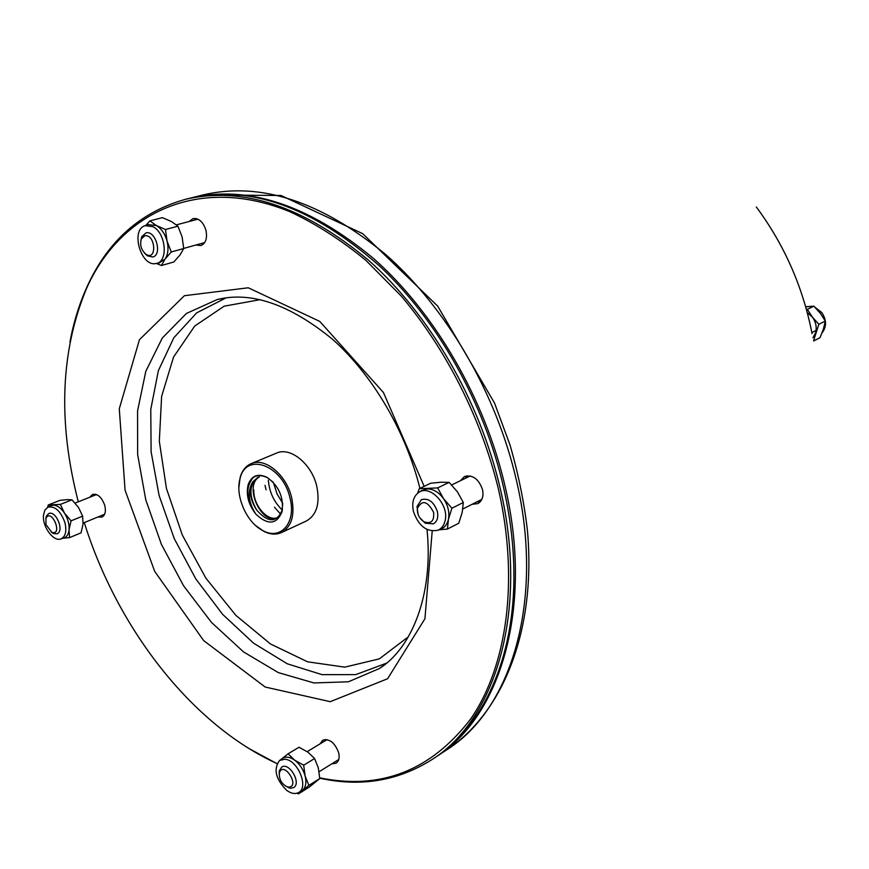 <?xml version="1.0" encoding="UTF-8"?>
<svg xmlns="http://www.w3.org/2000/svg" width="869" height="869" viewBox="0 0 869 869"><rect width="100%" height="100%" fill="white"/><g stroke="black" fill="none" stroke-linecap="round" stroke-linejoin="round"><path stroke-width="1.3" d="M413.438 511.45C418.608 526.103 426.766 532.371 437.9 530.253C441.615 528.613 444.026 525.419 445.124 520.661C449.251 505.052 430.351 484.522 419.108 492.191C413.514 496.025 411.624 502.445 413.438 511.45M417.62 493.223L419.216 488.726L430.742 483.218L441.094 482.219L449.143 482.371L457.409 491.832L463.307 502.499L451.891 508.224L448.437 519.293L447.416 529.058L439.051 529.808M463.307 502.499L462.221 512.297L458.778 523.225L447.416 529.058M449.143 482.371L437.65 487.922L443.548 498.654L451.891 508.224M419.216 488.726L437.65 487.922M440.507 529.254L441.083 529.036C444.863 527.364 447.318 524.126 448.437 519.293C449.686 512.33 448.056 505.454 443.548 498.654C438.726 492.158 433.273 488.91 427.168 488.91L421.476 490.713M64.936 522.649C60.624 510.918 54.921 505.769 47.828 507.203L44.862 510.146L43.493 515.154C42.146 526.505 53.476 542.06 60.884 538.943C65.544 536.684 66.891 531.252 64.936 522.649M47.589 507.311L48.306 504.932L60.363 504.411L64.469 513.112L71.052 520.846L69.064 529.764L69.52 537.629L63.155 538.237M60.363 504.411L71.986 499.816L67.141 499.621L59.907 500.37L48.306 504.932M71.986 499.816L78.514 507.485L82.631 516.143L83.044 524.018L81.045 532.849L69.52 537.629M82.631 516.143L71.052 520.846M63.795 538.03L64.056 537.954C66.913 536.868 68.586 534.142 69.064 529.764C69.411 524.159 67.88 518.608 64.469 513.112C60.884 507.854 57.082 505.204 53.074 505.161L50.543 505.834M431.73 759.734L434.782 757.714C482.903 726.538 514.98 658.267 513.894 572.03C513.59 544.45 510.103 516.088 503.433 486.912C484.381 402.966 437.107 319.466 379.134 265.664C312.025 206.529 248.577 184.141 188.801 198.501L185.249 199.381C242.44 185.955 303.498 206.203 368.423 260.135C429.59 314.328 479.905 400.75 500.229 488.53C529.058 610.201 495.906 719.586 431.73 759.734C397.839 781.035 360.505 787.184 319.727 778.179M276.983 763.666L248.816 748.448M69.965 341.832C73.669 322.073 79.372 303.694 87.063 286.705C107.713 241.158 140.441 212.058 185.249 199.381M319.716 777.831C380.796 790.366 431.209 770.629 470.955 718.598C507.051 666.002 519.249 579.927 498.404 488.975C481.23 418.478 446.351 349.403 401.185 295.992L365.653 260.146C340.735 239.725 315.425 223.561 289.725 211.645C199.197 174.647 120.813 212.329 86.846 287.726C60.526 350.5 57.669 421.867 78.297 501.804M84.293 522.606C117.141 628.081 191.712 724.779 277.026 763.558M331.773 763.851L336.151 763.178C338.932 761.179 339.768 757.659 338.649 752.63C334.75 742.56 329.427 738.433 322.681 740.247L320.042 743.875M97.991 516.99L101.912 517.109C105.171 515.306 106.116 511.428 104.769 505.465C101.814 497.285 97.762 493.592 92.592 494.396L89.865 497.209M195.916 245.015L200.815 245.558C205.768 243.407 207.485 238.323 205.964 230.296C203.194 221.91 198.892 218 193.07 218.575L189.16 221.497M472.16 504.281L477.885 503.596C482.23 500.968 483.783 496.318 482.534 489.638C478.667 478.873 472.649 474.507 464.481 476.527L460.472 480.666M268.336 480.166C269.303 492.05 273.985 502.054 282.403 510.168C273.985 502.054 269.303 492.05 268.336 480.166M325.364 739.476L324.68 741.061M336.379 760.983L338.084 761.114M95.384 494.211L94.797 495.243M102.9 514.969L104.041 515.306M195.894 218.488L194.45 220.107M201.173 243.559L203.259 244.222M467.109 475.777L465.317 478.308M476.972 501.847L480.079 501.967M273.844 483.87L277.113 494.016L282.599 503.097L277.113 494.016L273.844 483.87M289.92 497.709C282.74 465.252 246.057 451.771 240.116 478.363C234.717 495.623 246.796 523.073 263.166 530.763C281.024 540.67 296.655 522.15 289.92 497.709M253.259 477.439C245.243 487.487 246.112 499.718 255.844 514.122C248.338 504.454 245.797 494.559 248.23 484.424C251.749 475.506 258.017 473.149 267.044 477.353C278.808 485.793 283.837 497.22 282.11 511.602C276.711 524.615 267.956 525.463 255.844 514.122C248.328 502.391 247.274 491.669 252.683 481.947C248.73 490.464 250.055 499.849 256.692 510.103C248.447 495.134 249.066 484.131 258.527 477.081M238.877 487.498L240.159 477.363C242.147 470.563 245.808 466.001 251.141 463.666C264.86 457.127 286.346 474.746 291.56 497.307C295.156 514.839 291.788 526.592 281.447 532.567C276.125 534.913 270.281 534.533 263.926 531.404L255.595 525.506M281.447 532.567L306.409 520.976C316.772 515.002 320.205 503.368 316.718 486.086C311.645 463.84 290.3 446.568 276.559 453.097L251.141 463.666M265.002 485.326L266.066 489.866M274.452 507.181L280.687 514.209M278.004 517.348C268.282 522.562 252.922 505.41 253.824 489.91M259.331 476.896C243.19 485.977 261.938 525.821 277.33 517.696L278.026 517.392M257.843 477.407L252.683 481.947M256.692 510.103C267.989 522.845 276.451 522.953 282.099 510.461L282.653 503.629M273.181 482.23L267.413 477.7C258.386 473.431 251.999 475.669 248.23 484.424M189.681 198.284L190.561 198.056C247.763 184.619 308.767 204.769 373.572 258.506C434.641 312.482 484.815 398.599 505.03 486.108C533.707 607.409 500.479 716.556 436.303 756.714L435.532 757.214M418.087 514.415L417.011 506.551L421.422 499.632C428.558 497.894 433.87 501.847 437.346 511.483C438.497 517.446 437.183 521.585 433.392 523.877L425.223 523.181L419.629 517.555M470.248 475.951L451.695 484.935M462.819 509.006L481.85 499.36M433.62 512.395C427.526 500.87 422.106 499.556 417.348 508.441C417.077 514.1 419.271 518.543 423.931 521.769C431.111 524.268 434.348 521.139 433.62 512.395M140.789 240.659L141.756 236.65L146.025 232.859C155.747 230.231 162.612 254.954 152.748 257.007L147.339 255.823L144.352 252.901M144.797 235.781L141.375 238.812C139.648 244.808 141.147 249.935 145.851 254.182C157.191 261.732 155.649 233.804 144.797 235.781M45.796 518.728L46.426 516.012L48.751 513.557C55.985 510.092 64.686 531.241 57.072 533.762L53.672 533.62L51.304 532.11M45.938 524.539L51.792 532.339C63.328 536.01 51.64 507.615 45.981 518.228L45.938 524.539M279.155 774.312L279.275 770.857L281.686 767.099C289.236 761.809 301.739 783.23 293.624 787.596L290.42 788.237L286.216 786.456M288.236 787.075C301.163 787.412 283.229 759.506 279.307 773.149C279.058 779.504 281.719 784.077 287.291 786.869L288.236 787.075M812.037 333.642L811.624 331.469C802.402 285.858 783.979 244.363 756.334 206.996M807.29 312.623L812.396 317.152C816.002 322.171 817.034 327.461 815.502 333.023L812.949 337.737M805.672 306.746L811.613 306.301M815.013 307.268L821.824 312.579C826.701 319.988 826.734 326.831 821.944 333.099M813.59 340.811L818.837 324.3L825.344 321.041L820.303 313.264L813.905 306.17L805.704 306.855M818.837 324.3L812.396 317.152L807.344 309.331L813.905 306.17M813.623 340.963L820.064 337.65L823.377 329.025L825.344 321.041M807.344 309.331L806.443 309.483M284.771 759.234L279.579 760.473C273.224 769.163 275.614 779.145 286.737 790.399C291.093 793.516 294.96 794.277 298.328 792.658C309.31 787.922 297.871 759.691 284.771 759.234M281.958 758.724L288.073 753.803L299.023 747.231L307.93 752.163L314.6 758.518L318.315 767.859L319.749 778.581L309.31 787.064L298.458 793.875L296.992 793.201M319.749 778.581L308.886 785.391L298.458 793.875M314.6 758.518L303.683 765.209L305.128 776.028L308.886 785.391M288.073 753.803L294.689 760.19L303.683 765.209M301.065 791.279L302.499 790.377C305.779 787.39 306.659 782.611 305.128 776.028C303.248 769.402 299.772 764.123 294.689 760.19C289.888 756.856 285.76 756.28 282.327 758.452L282.045 758.659M155.985 263.503L156.148 263.47C168.488 261.982 166.098 233.066 152.966 226.69L145.145 225.668C130.198 229.753 140.995 267.25 155.985 263.503M165.468 229.492L177.96 226.19L171.465 221.562L162.405 217.652L149.881 220.878L156.322 225.516L165.468 229.492L167.054 241.104L171.269 251.977L165.023 259.136L161.449 265.501L156.311 263.437M145.775 225.429L149.881 220.878M177.96 226.19L182.132 237.02L183.696 248.523L180.046 254.921L173.843 261.993L161.449 265.501M183.696 248.523L171.269 251.977M159.103 262.938L165.023 259.136C168.097 254.508 168.771 248.491 167.054 241.104C164.98 233.772 161.395 228.58 156.322 225.516L147.969 224.626M424.159 486.368L383.457 392.527L319.749 321.389L248.262 287.78L184.402 295.71L139.453 339.692L119.281 408.778L125.071 490.203L154.704 571.378L203.639 640.572L265.175 687.031L330.253 701.674L387.585 678.754L424.93 618.739L432.208 531.024M223.648 298.273L217.185 299.555L186.411 313.459L162.264 338.074L145.796 371.345L137.563 410.983L137.639 454.585L145.764 499.784L161.362 544.276L183.609 585.836L211.439 622.367L243.526 651.891L278.308 672.595L313.959 682.947L348.426 681.785L379.471 668.5L384.782 664.6M225.897 297.948L196.644 312.883L173.822 337.769L158.364 370.661L150.772 409.408L151.108 451.782L159.114 495.558L174.245 538.606L195.753 578.852L222.616 614.34L253.618 643.212L287.302 663.797L321.997 674.637L355.758 674.626L386.542 663.166M260.092 299.686L224.18 306.17L194.721 326.049L173.539 357.061L161.612 396.46L159.32 441.267L166.435 488.443L182.316 535.054L205.942 578.254L235.901 615.393L270.487 643.972L307.583 661.809L344.765 667.153L379.318 658.876L408.376 636.781M203.194 194.895L281.035 195.492L362.699 233.663L437.639 306.073L494.504 402.999L510.027 445.004C518.261 473.529 524.05 501.88 527.385 530.079C536.369 628.385 504.205 711.646 447.155 749.534C511.341 709.354 544.733 600.761 516.425 480.361C496.471 393.505 446.623 308.104 385.814 254.617C321.269 201.369 260.396 181.469 203.194 194.895L190.561 198.056M437.9 530.253L441.083 529.036M419.108 492.191L421.997 490.398M816.067 330.448L811.842 332.588M60.884 538.943L64.056 537.954M47.828 507.203L50.793 505.715M427.027 529.493C433.696 595.58 411.298 648.35 379.471 668.5L383.001 665.98M221.432 298.654L217.185 299.555C251.195 291.115 289.562 304.291 332.284 339.084C372.225 374.441 405.595 430.774 419.933 488.378M86.846 287.726L87.063 286.705M282.099 510.461L282.11 511.602M263.166 530.763L263.926 531.404M240.116 478.363L240.159 477.363M466.588 477.689L466.338 476.657M447.155 749.534L436.303 756.714M423.931 521.769L425.223 523.181M417.348 508.441L417.011 506.551M183.696 248.415L204.682 242.581M176.407 224.854L197.98 219.184M145.851 254.182L147.339 255.823M141.375 238.812L141.756 236.65M83.12 523.084L104.617 514.263M75.125 503.064L96.524 494.559M51.792 532.339L53.672 533.62M45.981 518.228L46.426 516.012M319.108 771.737L338.747 759.517M307.202 751.652L327.059 739.617M287.291 786.869L289.247 787.987M279.307 773.149L279.275 770.857M298.328 792.658L301.369 791.127M279.579 760.473L282.327 758.452M156.148 263.47L159.527 262.862M145.145 225.668L148.371 224.474"/></g></svg>
